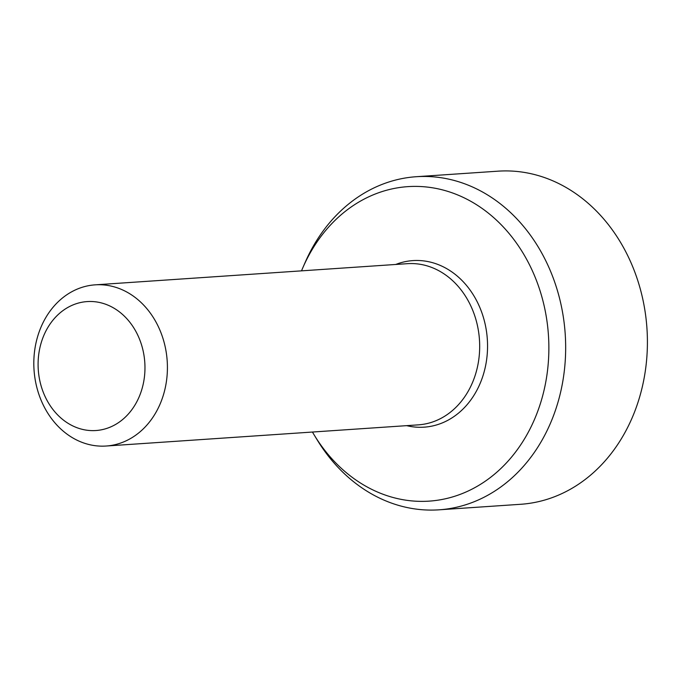 <?xml version="1.0" encoding="UTF-8"?>
<svg xmlns="http://www.w3.org/2000/svg" width="681" height="681" viewBox="0 0 681 681"><rect width="100%" height="100%" fill="white"/><g stroke="black" fill="none" stroke-linecap="round" stroke-linejoin="round"><path stroke-width="1.02" d="M314.256 435.091L317.167 439.875A166.939 137.911 -93.9 0 0 438.896 509.831L520.65 504.289A166.939 137.911 -93.9 0 0 646.95 328.404A166.939 137.911 -93.9 0 0 498.066 171.169L416.321 176.711A166.939 137.911 -93.9 0 0 305.139 262.457L302.9 267.59A157.609 130.207 86.1 0 1 495.206 218.976A157.609 130.207 86.1 0 1 511.363 457.309A157.609 130.207 86.1 0 1 314.256 435.091A157.609 130.207 86.1 0 1 312.443 432.043M68.534 307.063A64.618 53.382 86.1 0 1 144.806 372.796A64.618 53.382 86.1 0 1 61.256 418.296A64.618 53.382 86.1 0 1 68.534 307.063M71.863 291.698A80.775 66.729 86.1 0 1 95.153 284.845A80.775 66.729 86.1 0 1 167.194 360.921A80.775 66.729 86.1 0 1 106.083 446.029A80.775 66.729 86.1 0 1 36.119 384.425A80.775 66.729 86.1 0 1 71.863 291.698M95.153 284.845L407.417 263.675A80.775 66.729 86.1 0 1 473.176 311.43A80.775 66.729 86.1 0 1 418.338 424.859L106.083 446.029M301.513 270.859A157.609 130.207 86.1 0 1 302.9 267.59M438.896 509.831A166.939 137.911 -93.9 0 0 565.204 333.945A166.939 137.911 -93.9 0 0 416.321 176.711M406.659 425.651A83.474 68.951 -93.9 0 0 473.508 396.027A83.474 68.951 -93.9 0 0 480.837 309.957A83.474 68.951 -93.9 0 0 395.729 264.466"/></g></svg>
